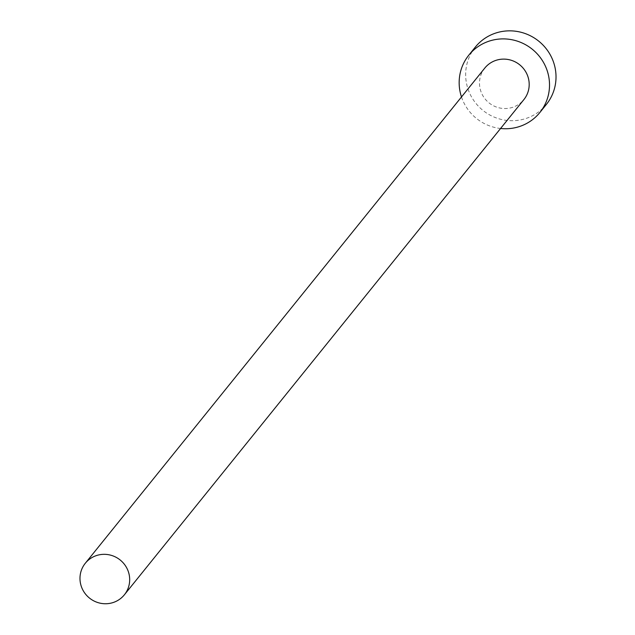 <?xml version="1.0" encoding="UTF-8"?>
<svg xmlns="http://www.w3.org/2000/svg" width="635" height="635" viewBox="0 0 635 635"><rect width="100%" height="100%" fill="white"/><g stroke="black" fill="none" stroke-linecap="round" stroke-linejoin="round"><path stroke-width="0.48" stroke-dasharray="3.17 2.38" d="M484.799 68.064A25.106 24.455 -141.1 0 0 480.711 90.868A25.106 24.455 -141.1 0 0 499.999 108.037A25.106 24.455 -141.1 0 0 523.883 99.592M475.313 47.109A45.649 44.458 -141.1 0 0 467.876 88.582A45.649 44.458 -141.1 0 0 502.944 119.801A45.649 44.458 -141.1 0 0 546.362 104.434M461.486 96.964A45.649 44.458 -141.1 0 0 500.57 128.484"/><path stroke-width="0.95" d="M128.46 571.992A25.106 24.455 -141.1 0 0 109.172 554.823A25.106 24.455 -141.1 0 0 85.288 563.277A25.106 24.455 -141.1 0 0 81.201 586.081A25.106 24.455 -141.1 0 0 100.489 603.25A25.106 24.455 -141.1 0 0 124.373 594.804A25.106 24.455 -141.1 0 0 128.46 571.992M124.373 594.804L523.883 99.592A25.106 24.455 -141.1 0 0 527.971 76.779A25.106 24.455 -141.1 0 0 508.683 59.611A25.106 24.455 -141.1 0 0 484.799 68.064L85.288 563.277M500.57 128.484A45.649 44.458 -141.1 0 0 539.869 112.49A45.649 44.458 -141.1 0 0 547.299 71.017A45.649 44.458 -141.1 0 0 512.231 39.799A45.649 44.458 -141.1 0 0 468.813 55.166A45.649 44.458 -141.1 0 0 461.383 96.639A45.649 44.458 -141.1 0 0 461.486 96.964M539.869 112.49L546.362 104.434A45.649 44.458 -141.1 0 0 553.799 62.96A45.649 44.458 -141.1 0 0 518.731 31.75A45.649 44.458 -141.1 0 0 475.313 47.109L468.813 55.166"/></g></svg>

